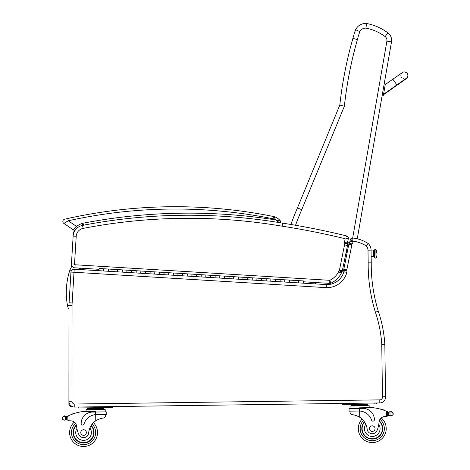 <?xml version="1.0" encoding="UTF-8"?>
<svg xmlns="http://www.w3.org/2000/svg" width="470" height="470" viewBox="0 0 470 470"><rect width="100%" height="100%" fill="white"/><g stroke="black" fill="none" stroke-linecap="round" stroke-linejoin="round"><path stroke-width="0.7" d="M72.069 266.179A14.03 14.03 0 0 0 69.73 270.561L71.205 271.031M69.73 270.561A72.351 72.298 -174 0 0 67.533 305.805A9.271 9.271 0 0 0 68.973 309.307M72.327 406.562L71.234 406.562A2.327 2.327 0 0 1 68.908 404.235L68.914 401.262L68.908 404.235A2.327 2.327 0 0 0 71.234 406.562L71.469 406.086M69.548 403.918L68.908 404.235M70.958 272.065A3.073 3.073 0 0 1 74.207 269.187L74.019 272.248L70.958 272.065L69.09 302.792L72.151 302.974L74.019 272.248L326.192 287.646A20.516 20.516 0 0 0 346.854 272.4A4.765 4.765 0 0 0 346.754 270.203A1.41 1.41 0 0 1 346.754 270.185L343.67 270.726L346.754 270.203A5.869 5.869 0 0 1 346.807 269.868L351.865 244.723A5.869 5.869 0 0 1 351.948 244.236A0.987 0.987 0 0 1 351.965 244.153L349.345 242.491L351.965 244.153A5.264 5.264 0 0 0 353.005 241.786L352.794 238.02L350.262 239.87A2.327 2.327 0 0 1 352.794 238.02A2.327 2.327 0 0 0 350.262 239.87L353.135 241.157A31.819 31.819 0 0 1 366.371 246.045A6.233 6.233 0 0 1 368.01 250.175L368.18 262.865A162.209 162.209 0 0 0 375.389 312.18A125.525 125.525 0 0 1 381.769 344.563L384.395 344.463L384.812 344.028A128.592 128.592 0 0 0 378.309 311.234L378.309 311.234A159.136 159.136 0 0 1 371.253 262.859L371.047 249.482A9.306 9.306 0 0 0 368.345 243.666A9.306 9.306 0 0 1 371.047 249.482M371.224 262.859L368.18 262.865M370.624 262.859L370.313 262.859M370.26 262.859L368.909 262.865M74.583 230.312A9.306 9.306 0 0 0 73.232 234.601L73.144 236.075A11.627 11.627 0 0 1 75.124 230.276A2.327 2.327 0 0 1 73.396 229.912A2.327 2.327 0 0 0 74.583 230.312A2.327 2.327 0 0 1 73.396 229.912A2.327 2.327 0 0 0 75.124 230.276A2.327 2.327 0 0 1 73.396 229.912A2.327 2.327 0 0 0 74.583 230.312M71.452 263.929L71.246 267.348M369.538 262.859L370.131 262.859M367.364 244.858L368.345 243.666A34.886 34.886 0 0 0 352.794 238.02L352.858 238.578M326.192 287.646L326.35 284.579A17.443 17.443 0 0 0 343.852 271.748A17.443 17.443 0 0 1 326.35 284.579L298.62 282.887L298.755 280.661L298.62 282.887L293.979 282.605L294.114 280.373L293.979 282.605L289.338 282.317L289.473 280.091L289.338 282.317L284.691 282.035L284.826 279.809L284.691 282.035L280.05 281.753L280.185 279.527L280.05 281.753L270.761 281.183L270.902 278.957L270.761 281.183L275.408 281.471L275.543 279.239L275.408 281.471M351.865 244.723L348.834 244.218A8.942 8.942 0 0 1 348.934 243.636A8.942 8.942 0 0 0 348.834 244.218L343.799 269.263A8.942 8.942 0 0 0 343.723 269.692A4.483 4.483 0 0 0 343.67 270.726A1.698 1.698 0 0 1 343.852 271.748A17.443 17.443 0 0 1 326.35 284.579M350.262 239.87L349.986 241.233A2.191 2.191 0 0 1 349.345 242.491A2.191 2.191 0 0 0 349.986 241.233A2.191 2.191 0 0 1 349.345 242.491A4.054 4.054 0 0 0 348.934 243.636A8.942 8.942 0 0 0 348.834 244.218M352.794 238.02A34.886 34.886 0 0 1 368.345 243.666A9.306 9.306 0 0 1 371.083 250.134A9.306 9.306 0 0 0 368.345 243.666L366.7 245.651M266.12 280.901L261.479 280.619L261.614 278.393L261.479 280.619L266.12 280.901L266.255 278.675L266.12 280.901L270.761 281.183M219.69 278.07L215.049 277.782L215.184 275.555L215.049 277.782L219.69 278.07L219.831 275.837L219.69 278.07L224.337 278.352L224.472 276.125L224.337 278.352L228.978 278.634L229.113 276.407L228.978 278.634L233.619 278.916L233.755 276.689L233.619 278.916L238.261 279.204L238.402 276.971L238.261 279.204L242.908 279.486L243.043 277.259L242.908 279.486L247.549 279.767L247.684 277.541L247.549 279.767L252.19 280.05L252.325 277.823L252.19 280.05L256.837 280.337L256.972 278.105L256.837 280.337L261.479 280.619M303.262 283.169L303.403 280.942L210.542 275.273L210.407 277.5L210.542 275.273L205.901 274.991L205.766 277.218L205.901 274.991L201.254 274.703L201.119 276.936L201.254 274.703L196.613 274.421L196.478 276.648L196.613 274.421L191.971 274.139L191.836 276.366L191.971 274.139L187.33 273.857L187.189 276.084L187.33 273.857L182.683 273.569L182.548 275.802L182.683 273.569L178.042 273.287L177.907 275.514L178.042 273.287L173.401 273.005L173.266 275.232L173.401 273.005L168.754 272.723L168.618 274.95L168.754 272.723L164.112 272.436L163.977 274.668L164.112 272.436L159.471 272.154L159.336 274.38L159.471 272.154L154.83 271.872L154.689 274.098L154.83 271.872L150.183 271.589L150.048 273.816L150.183 271.589L145.541 271.302L145.406 273.534L145.541 271.302L140.9 271.02L140.765 273.246L140.9 271.02L136.259 270.738L136.118 272.964L136.259 270.738L131.612 270.456L131.477 272.682L131.612 270.456L126.971 270.168L126.835 272.4L126.971 270.168L122.329 269.886L122.194 272.112L122.329 269.886L117.682 269.604L117.547 271.83L117.682 269.604L113.041 269.322L112.906 271.548L113.041 269.322L108.4 269.034L108.264 271.266L108.4 269.034L103.758 268.752L103.617 270.978L103.758 268.752L99.111 268.47L98.976 270.697L74.207 269.187M353.005 241.786L349.986 241.233M381.769 344.563L382.457 396.833L385.523 396.674L384.83 344.011M68.978 305.353L72.045 305.353L71.981 401.262L72.045 305.353A27.166 27.166 0 0 1 72.145 303.05L69.09 302.792A30.233 30.233 0 0 0 68.978 305.353L68.914 401.262A5.816 5.816 0 0 0 74.806 407.079L379.807 402.943A5.816 5.816 0 0 0 385.523 396.674M378.309 311.234A128.592 128.592 0 0 1 384.812 344.028A128.592 128.592 0 0 0 378.309 311.234A159.136 159.136 0 0 1 371.253 262.859A159.136 159.136 0 0 0 378.309 311.234L375.389 312.18M346.854 272.4L343.852 271.748A1.698 1.698 0 0 0 343.67 270.726A4.483 4.483 0 0 1 343.723 269.692L346.754 270.185M351.948 244.236L348.934 243.636A4.054 4.054 0 0 1 349.345 242.491L347.659 241.95M346.443 236.234L346.602 235.922A2.327 2.327 0 0 1 348.329 238.643A2.327 2.327 0 0 0 346.602 235.922L345.979 237.15M346.049 238.707L348.329 238.643L347.453 242.99L344.445 242.367A4.97 4.97 0 0 0 344.363 243.818L347.424 243.16A1.898 1.898 0 0 1 347.453 242.99A1.898 1.898 0 0 0 347.424 243.16A1.898 1.898 0 0 1 347.453 242.99L344.445 242.367L345.174 238.737A741.619 741.619 0 0 0 282.1 226.182L282.593 223.15A560.51 560.51 0 0 0 82.55 225.377A11.627 11.627 0 0 0 73.144 236.093L71.452 263.893A3.719 3.719 0 0 0 74.942 267.829L99.064 269.304M348.329 238.643A2.327 2.327 0 0 0 346.602 235.922A744.686 744.686 0 0 0 282.593 223.15A560.51 560.51 0 0 0 82.55 225.377A11.627 11.627 0 0 0 73.144 236.093L76.21 236.275L74.519 264.075L76.21 236.275A8.56 8.56 0 0 1 83.131 228.391A557.438 557.438 0 0 1 282.1 226.182M345.685 243.865L347.471 243.301A5.346 5.346 0 0 0 347.424 243.16L344.363 243.818A2.28 2.28 0 0 1 344.539 244.218A1.14 1.14 0 0 1 344.539 244.858L339.528 269.762A1.416 1.416 0 0 1 339.487 269.945A0.934 0.934 0 0 1 339.04 270.544A4.712 4.712 0 0 0 338.506 271.913A19.023 19.023 0 0 1 329.77 280.314L330.886 283.181A2.327 2.327 0 0 1 329.77 283.392L329.77 280.314L75.129 264.769A0.652 0.652 0 0 1 74.519 264.075L71.452 263.893A3.719 3.719 0 0 0 74.942 267.829L75.129 264.769M339.04 270.544L341.537 272.447A1.639 1.639 0 0 0 341.467 272.858A22.096 22.096 0 0 1 330.886 283.181A2.327 2.327 0 0 1 329.77 283.392L303.35 281.777M342.401 270.309L347.541 245.499A4.212 4.212 0 0 0 347.471 243.301A5.346 5.346 0 0 0 347.424 243.16M344.557 244.77L347.571 245.352L344.557 244.77M347.471 243.301L344.563 244.212M280.067 222.727L280.437 221A1.163 1.163 0 0 1 280.067 222.727A1.163 1.163 0 0 0 280.437 221A1.163 1.163 0 0 1 280.067 222.727A1.163 1.163 0 0 0 280.437 221L280.067 222.727A560.51 560.51 0 0 1 282.593 223.15M340.439 270.767L342.095 271.654A4.001 4.001 0 0 0 342.454 270.738A4.489 4.489 0 0 0 342.548 270.338L339.528 269.762M342.454 270.738L339.505 269.95M340.644 270.25L341.614 270.514M344.539 244.858L347.541 245.499M339.387 270.203L342.095 271.654A3.807 3.807 0 0 1 341.537 272.447A1.639 1.639 0 0 0 341.467 272.858L338.506 271.913M278.469 221.969L279.057 222.563L278.469 221.963M273.957 219.038L274.733 216.846A12.326 12.326 0 0 1 280.437 221A12.326 12.326 0 0 0 274.733 216.846A9.306 9.306 0 0 0 273.475 216.5L273.017 218.779A6.98 6.98 0 0 1 273.957 219.038A9.999 9.999 0 0 1 275.855 219.942L280.437 221A12.326 12.326 0 0 0 274.733 216.846A9.306 9.306 0 0 0 273.475 216.5A496.555 496.555 0 0 0 67.762 218.509L65.747 218.961M83.913 225.418L82.767 223.274A560.51 560.51 0 0 1 275.855 219.942L279.327 222.851M66.294 218.838L64.643 219.208L67.762 218.509L68.267 220.777A494.228 494.228 0 0 1 273.017 218.779M82.497 225.812L82.767 223.274A19.711 19.711 0 0 0 76.54 226.422L73.396 229.912L63.855 223.397A2.327 2.327 0 0 1 64.643 219.208A2.327 2.327 0 0 0 63.855 223.397A2.327 2.327 0 0 1 64.643 219.208A2.327 2.327 0 0 0 63.855 223.397L68.267 220.777L76.54 226.422L77.503 227.703M278.363 221.863L276.93 220.653M357.265 238.807L391.492 41.906A9.306 9.306 0 0 0 387.885 32.853A51.676 51.676 0 0 0 366.559 23.5A11.104 11.104 0 0 0 355.59 29.745A11.104 11.104 0 0 1 366.559 23.5A11.104 11.104 0 0 0 355.59 29.745A80.188 80.188 0 0 0 352.905 38.381A402.725 402.725 0 0 0 339.816 105.063L297.457 207.91A250.017 250.017 0 0 0 290.883 224.478A250.017 250.017 0 0 1 297.457 207.91L301.734 209.732L344.369 106.226L339.816 105.063A402.725 402.725 0 0 1 352.905 38.381L357.382 39.58M344.369 106.226A398.072 398.072 0 0 1 357.4 39.586A75.541 75.541 0 0 1 359.867 31.596L359.861 31.596A6.451 6.451 0 0 1 365.948 28.118L365.995 27.73M366.159 26.479L366.195 26.167M366.206 26.12L366.371 24.881M366.447 24.293L365.948 28.118A47.029 47.029 0 0 1 385.106 36.584A4.653 4.653 0 0 1 386.904 41.107L391.492 41.906M358.199 30.867L357.488 30.562M357.294 30.474L355.59 29.745A80.188 80.188 0 0 0 352.905 38.381M315.2 283.898L315.664 282.529M359.867 31.596L355.59 29.745M347.295 246.715L348.27 247.026M374.431 250.146L374.531 257.448A1.022 0.952 -0.8 0 0 373.491 256.514A1.022 0.952 179.2 0 1 374.531 257.448L373.491 256.514L371.165 256.544L373.491 256.514L373.415 250.904L371.089 250.933M375.882 250.128C375.736 250.299 376.564 248.842 374.426 249.87L374.531 257.725C376.681 258.741 375.841 257.249 375.982 257.425A0.729 0.676 179.2 0 1 375.266 258.106A0.729 0.676 179.2 0 1 374.531 257.448A0.729 0.676 -0.8 0 0 375.266 258.106A0.729 0.676 -0.8 0 0 375.982 257.425L375.877 249.999L376.305 249.993L376.341 252.378A11.627 4.295 -0.8 0 1 376.987 253.765A11.627 4.295 179.2 0 0 376.341 252.378L376.305 249.993A11.627 11.627 0 0 1 376.411 257.548L375.982 257.554L376.405 257.278L375.982 257.425L375.882 250.269M371.171 256.749L373.497 256.72L373.415 250.904L374.426 249.87M346.513 255.774L345.474 255.792L346.513 255.774M347.16 252.566L346.114 252.578L347.16 252.549M386.88 411.45A49.444 49.444 0 0 1 387.615 411.779A3.919 3.919 0 0 0 388.044 411.943A0.364 0.364 0 0 0 387.574 412.296L387.58 412.96A44.321 44.321 0 0 0 387.544 412.942L387.58 415.41L387.538 412.443L386.358 411.227L386.428 416.52L387.58 415.41A1.099 1.099 0 0 1 386.499 416.52M390.693 411.849A0.364 0.364 0 0 1 390.975 411.42A0.364 0.364 0 0 1 391.404 411.708A1.833 1.833 0 0 0 390.705 411.843L392.891 412.484L393.237 414.029L392.926 415.075L390.758 415.774L390.024 415.574L390.758 415.774M389.624 412.114A3.919 3.919 0 0 0 389.971 412.061L388.737 412.096L388.784 415.574L390.024 415.574L388.784 415.574A3.919 3.919 0 0 0 388.097 415.744A0.364 0.364 0 0 1 387.615 415.41M362.094 419.07A13.953 13.953 0 0 0 358.305 428.822A13.953 13.953 0 0 1 362.094 419.07A13.953 13.953 0 0 0 378.238 441.236A13.953 13.953 0 0 0 381.229 417.942A13.953 13.953 0 0 1 378.238 441.236A13.953 13.953 0 0 1 358.305 428.822A13.953 13.953 0 0 0 378.238 441.236A13.953 13.953 0 0 0 381.229 417.942M65.4 416.461L66.64 416.467A3.919 3.919 0 0 0 67.751 416.115A49.444 49.444 0 0 1 68.479 415.768L67.85 416.778L67.892 419.745L67.856 417.278A44.321 44.321 0 0 0 67.821 417.295L67.85 419.745A0.364 0.364 0 0 1 67.38 420.092A3.919 3.919 0 0 0 66.687 419.939L65.448 419.98L66.687 419.939L66.64 416.467L64.666 416.267L65.4 416.461L65.448 419.98L64.719 420.192L65.448 419.98M64.678 416.273A0.364 0.364 0 0 0 64.384 415.844A0.364 0.364 0 0 0 63.967 416.15A1.833 1.833 0 0 1 64.666 416.267L62.498 416.966L62.187 418.006L62.534 419.551L64.719 420.192M350.103 413.347L350.074 411.144L350.103 413.347L351.349 414.716C353.458 414.546 356.248 415.386 359.726 417.237A16.215 16.215 0 0 1 367.158 429.186A5.129 5.129 0 0 0 377.081 430.361A25.639 25.639 0 0 0 379.049 422.154A5.981 5.981 0 0 1 384.583 416.602A32.959 32.959 0 0 1 386.428 416.52M356.319 415.598L356.806 415.774M357.476 416.044L358.222 416.391M358.886 416.737L359.726 417.237L359.644 411.038L358.839 411.027L359.644 411.038L359.609 408.448L349.057 408.589L349.093 411.156L358.839 411.027M359.644 411.038A13.184 13.184 0 0 1 371.559 420.133A1.463 1.463 0 0 0 374.408 419.663A11.415 11.415 0 0 0 362.834 408.401L359.609 408.448L359.603 407.813L372.575 407.637A49.444 49.444 0 0 1 386.358 411.227M393.226 413.518L393.237 414.029M388.044 411.943A3.919 3.919 0 0 0 388.737 412.096L389.977 412.061A0.364 0.364 0 0 0 389.254 412.131M351.443 404.594L367.663 404.376L367.675 405.07L351.454 405.293L351.443 404.594M363.61 404.429L363.621 405.128M355.502 404.541L355.508 405.234M367.687 405.769L367.675 405.07M381.152 409.364A0.364 0.364 0 0 0 380.471 409.17M382.551 409.799A0.364 0.364 0 0 0 381.869 409.582M383.949 410.281A0.364 0.364 0 0 0 383.273 410.046M350.038 408.577L350.003 406.01L369.144 405.751L369.173 407.684M374.085 403.953L376.411 403.918L376.399 402.99L374.073 403.019L374.085 403.953L345.015 404.347L345.004 403.413L342.677 403.448L342.689 404.376L345.015 404.347M364.391 421.725A10.463 10.463 0 0 0 376.564 438.169A10.463 10.463 0 0 0 379.284 420.873M379.049 422.154L378.802 424.357A7.814 7.814 0 0 1 374.537 436.107A7.814 7.814 0 0 1 365.801 424.222L364.691 422.178M379.19 421.232A10.14 10.14 0 0 1 376.353 437.905A10.14 10.14 0 0 1 364.579 422.007M375.048 428.593A2.791 2.791 0 0 0 370.83 426.231A2.791 2.791 0 0 0 370.895 431.066A2.791 2.791 0 0 0 375.048 428.593M69.002 420.826L67.892 419.745A1.099 1.099 0 0 0 69.002 420.826L69.067 420.826A32.959 32.959 0 0 1 70.911 420.856A5.981 5.981 0 0 1 76.598 426.255A25.639 25.639 0 0 0 78.79 434.409A5.129 5.129 0 0 0 88.671 432.958A16.215 16.215 0 0 1 95.78 420.82C99.205 418.876 101.972 417.959 104.087 418.071L105.298 416.667L105.268 414.464L105.298 416.667M96.497 414.581L106.244 414.452L106.208 411.885L92.431 412.072A11.415 11.415 0 0 0 81.169 423.64A1.463 1.463 0 0 0 84.03 424.034A13.184 13.184 0 0 1 95.692 414.616L96.497 414.581L95.692 414.616L95.78 420.82L96.609 420.298M97.261 419.933L98.001 419.563M98.659 419.275L99.141 419.087M68.479 415.768L68.996 415.533A49.444 49.444 0 0 1 82.679 411.567L95.651 411.391L95.692 414.616M68.996 415.533L69.067 420.826A32.959 32.959 0 0 1 70.911 420.856A5.981 5.981 0 0 1 74.307 422.107A13.953 13.953 0 0 0 77.926 445.313A13.953 13.953 0 0 0 97.513 432.359A13.953 13.953 0 0 1 77.926 445.313A13.953 13.953 0 0 1 74.307 422.107M66.123 416.514A3.919 3.919 0 0 1 65.406 416.461A0.364 0.364 0 0 1 66.123 416.514M99.658 408.007L103.717 407.954L103.723 408.653L87.502 408.871L87.496 408.172L99.658 408.007L99.669 408.706M91.55 408.119L91.562 408.818M87.514 409.57L87.502 408.871M74.148 413.529A0.364 0.364 0 0 1 74.824 413.312M72.762 414.005A0.364 0.364 0 0 1 73.438 413.77M71.381 414.522A0.364 0.364 0 0 1 72.051 414.264M67.328 416.297A0.364 0.364 0 0 1 67.809 416.632L67.85 419.745M62.187 418.006L62.199 418.523M86.081 411.526L86.051 409.587L105.198 409.329L105.233 411.896M110.121 406.603L112.448 406.568L112.459 407.502L110.133 407.531L110.121 406.603M81.063 407.925L81.052 406.997L78.725 407.026L78.743 407.96L110.133 407.531M91.239 425.432A10.463 10.463 0 0 1 79.512 442.2A10.463 10.463 0 0 1 76.328 424.98M93.46 422.712A13.953 13.953 0 0 1 97.513 432.359A13.953 13.953 0 0 0 93.46 422.712M88.671 432.958A16.215 16.215 0 0 1 89.893 427.964L90.951 425.89A16.215 16.215 0 0 0 89.893 427.964A7.814 7.814 0 0 1 86.022 439.967A7.814 7.814 0 0 1 76.904 428.452L76.598 426.255A5.981 5.981 0 0 0 76.487 425.556L76.598 426.255M73.426 432.682A10.14 10.14 0 0 1 76.434 425.338A10.14 10.14 0 0 0 87.291 441.976A10.14 10.14 0 0 0 91.057 425.714A10.14 10.14 0 0 1 87.291 441.976A10.14 10.14 0 0 1 73.426 432.682M80.769 432.582A2.791 2.791 0 0 0 84.994 434.944A2.791 2.791 0 0 0 84.923 430.109A2.791 2.791 0 0 0 80.769 432.582M407.66 76.751L407.743 76.404A3.49 3.49 -170.1 0 1 404.981 79.23A3.49 3.49 -170.1 0 0 407.743 76.404L407.813 76.005A3.49 3.49 -170.1 0 1 406.245 78.355L383.567 94.288M383.461 94.887L382.316 94.687L382.239 95.105L383.385 95.334L385.353 83.995L384.207 83.795L385.353 83.995M400.892 75.658A3.49 3.49 -170.1 0 1 407.226 73.402A3.49 3.49 -170.1 0 1 407.813 76.005M404.012 78.878A3.49 3.49 -170.1 0 1 403.319 78.737M402.05 78.014A3.49 3.49 -170.1 0 1 401.239 76.939M383.385 95.304L382.239 95.105M382.239 95.134L383.385 95.334M215.049 277.782L98.976 270.697M78.572 269.451A7.05 7.05 0 0 1 80.834 268.194M67.533 305.805L68.978 305.541M382.457 396.833A2.744 2.744 0 0 1 379.766 399.876L74.765 404.012A2.744 2.744 0 0 1 71.981 401.262L68.914 401.262M346.807 269.868L343.799 269.263A8.942 8.942 0 0 0 343.723 269.692M74.806 407.079L74.765 404.012M379.807 402.943L379.766 399.876M371.083 250.134L368.01 250.175M341.467 272.858A22.096 22.096 0 0 1 330.886 283.181A2.327 2.327 0 0 1 329.77 283.392M82.55 225.377L83.131 228.391M63.855 223.397A2.327 2.327 0 0 1 64.643 219.208A2.327 2.327 0 0 0 63.855 223.397M280.437 221A12.326 12.326 0 0 0 274.733 216.846M387.885 32.853L385.106 36.584M386.904 41.107L352.682 238.014M310.852 282.235L310.388 283.604M295.542 225.265A245.363 245.363 0 0 1 301.734 209.732M363.386 420.415A12.097 12.097 0 0 0 360.167 428.793A12.097 12.097 0 0 1 363.386 420.415A12.097 12.097 0 0 0 377.469 439.544A12.097 12.097 0 0 0 379.989 419.334A12.097 12.097 0 0 1 377.469 439.544A12.097 12.097 0 0 1 360.167 428.793A12.097 12.097 0 0 0 377.469 439.544A12.097 12.097 0 0 0 379.989 419.334M92.208 424.093A12.097 12.097 0 0 1 95.657 432.382A12.097 12.097 0 0 0 92.208 424.093A12.097 12.097 0 0 1 78.649 443.598A12.097 12.097 0 0 1 75.582 423.458A12.097 12.097 0 0 0 78.649 443.598A12.097 12.097 0 0 0 95.657 432.382A12.097 12.097 0 0 1 78.649 443.598A12.097 12.097 0 0 1 75.582 423.458M392.891 412.484L392.926 415.075M389.977 412.061L390.024 415.574M62.498 416.966L62.534 419.551M383.467 94.864L382.322 94.664M385.253 84.571L392.861 79.213L396.88 84.917M383.485 94.758L396.798 85.387L396.604 85.111M345.468 255.809L346.507 255.797M90.287 408.136L89.376 407.813L90.287 408.136M351.46 405.986L351.454 405.293M364.873 404.412L365.772 404.065M354.239 404.558L353.328 404.235M103.735 409.346L103.723 408.653M100.921 407.989L101.826 407.643M392.861 79.213L402.314 72.586C401.85 73.185 403.671 70.294 407.226 73.402M396.798 85.387L406.256 78.707L407.525 77.145"/></g></svg>
